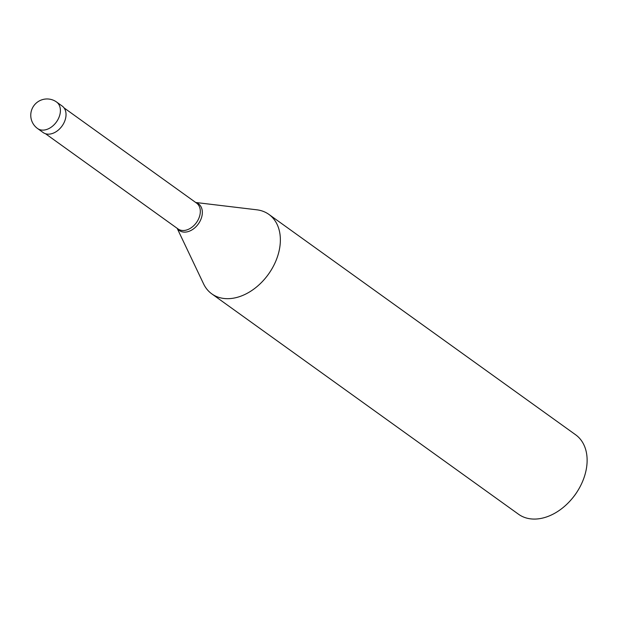 <?xml version="1.0" encoding="UTF-8"?>
<svg xmlns="http://www.w3.org/2000/svg" width="618" height="618" viewBox="0 0 618 618"><rect width="100%" height="100%" fill="white"/><g stroke="black" fill="none" stroke-linecap="round" stroke-linejoin="round"><path stroke-width="0.93" d="M56.586 102.024L62.209 106.072A16.307 11.51 -54.3 0 1 64.21 122.325A16.307 11.51 -54.3 0 1 49.216 134.137A16.307 11.51 125.7 0 1 43.183 132.561L37.551 128.513A16.307 11.51 125.7 0 0 43.592 130.097A16.307 11.51 -54.3 0 0 58.586 118.277A16.307 11.51 -54.3 0 0 56.586 102.024A16.307 16.307 0 0 0 31.379 110.823A16.307 16.307 0 0 0 37.551 128.513M64.048 107.895L196.601 203.129A15.898 11.224 -54.3 0 1 198.548 218.973A15.898 11.224 -54.3 0 1 183.932 230.491A15.898 11.224 125.7 0 1 178.046 228.954L45.493 133.72M195.921 202.634A16.392 11.572 -54.3 0 1 201.252 218.401A16.392 11.572 -54.3 0 1 185.439 232.098A16.392 11.572 125.7 0 1 177.366 228.467M195.721 202.495L256.779 209.803A48.922 34.538 -54.3 0 1 268.892 214.4A48.922 34.538 -54.3 0 1 274.894 263.168A48.922 34.538 -54.3 0 1 229.919 298.602A48.922 34.538 125.7 0 1 211.796 293.867A48.922 34.538 125.7 0 1 203.569 283.855L177.165 228.32M572.67 497.923A48.922 34.538 -54.3 0 0 577.436 491.295L576.926 492.106A37.513 26.474 -54.3 0 1 573.272 497.181L572.67 497.923A48.922 34.538 -54.3 0 1 536.671 518.996A48.922 34.538 125.7 0 1 518.556 514.261L211.796 293.867M577.436 491.295A48.922 34.538 -54.3 0 0 575.652 434.794L268.892 214.4"/></g></svg>
